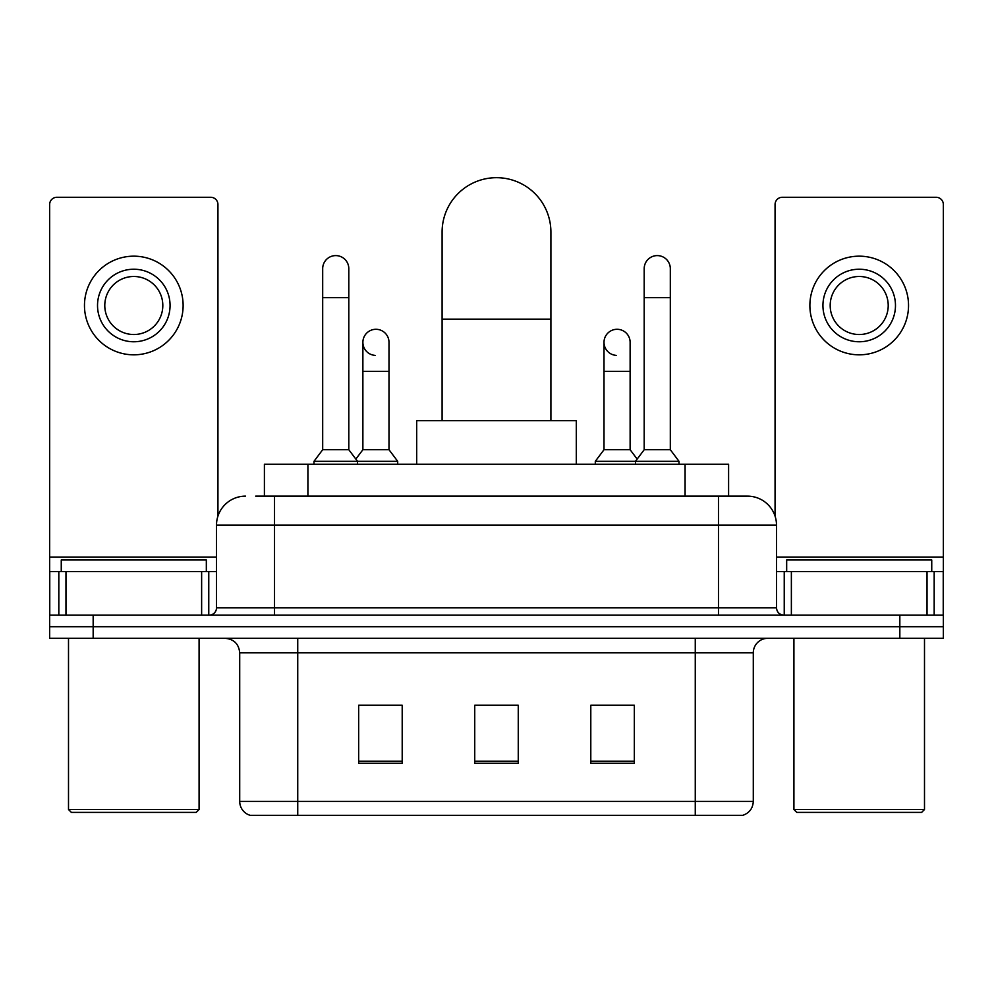 <?xml version="1.0" encoding="UTF-8"?>
<svg xmlns="http://www.w3.org/2000/svg" width="993" height="993" viewBox="0 0 993 993"><rect width="100%" height="100%" fill="white"/><g stroke="black" fill="none" stroke-linecap="round" stroke-linejoin="round"><path stroke-width="1.49" d="M264.399 496.14L264.399 464.215L728.601 464.215L728.601 496.14M256.331 496.14L747.046 496.14M255.673 496.14L274.527 496.14L274.527 525.148L216.499 525.148L216.499 607.853A7.249 7.249 0 0 1 209.238 615.101M245.507 496.14A29.02 29.02 0 0 0 216.499 525.148M747.493 496.14A29.02 29.02 0 0 1 776.501 525.148L776.501 607.853C776.936 612.259 779.356 614.679 783.762 615.101M93.168 615.101L49.65 615.101L49.65 626.707L93.168 626.707L49.65 626.707L49.65 638.313L93.168 638.313L93.168 626.707L899.832 626.707L93.168 626.707L93.168 615.101L899.832 615.101L899.832 626.707L943.35 626.707L899.832 626.707L899.832 638.313L93.168 638.313M899.832 638.313L943.35 638.313L943.35 571.583L943.35 615.101L899.832 615.101M753.29 801.388C752.893 808.339 749.405 812.982 742.851 815.315L695.261 815.315L695.261 801.388L753.29 801.388L753.29 652.823A14.51 14.51 0 0 1 767.8 638.313M239.71 801.388L297.739 801.388L297.739 815.315L695.261 815.315L250.149 815.315A14.51 14.51 0 0 1 239.71 801.388L239.71 652.823C238.841 644.01 234.013 639.182 225.2 638.313M634.328 763.232L634.328 705.204L590.798 705.204L590.798 763.232L634.328 763.232M402.202 763.232L402.202 705.204L358.672 705.204L358.672 763.232L402.202 763.232M518.259 763.232L518.259 705.204L474.741 705.204L474.741 763.232L518.259 763.232M361.427 705.489L390.448 705.489M602.552 705.489L631.573 705.489M518.259 705.489L474.741 705.489M201.629 615.101L201.629 571.583L65.972 571.583L65.972 615.101M217.939 516.099L217.939 204.521A7.249 7.249 0 0 0 210.69 197.272L56.899 197.272A7.249 7.249 0 0 0 49.65 204.521L49.65 571.583L65.972 571.583M201.629 571.583L216.499 571.583M49.65 615.101L49.65 571.583M133.794 269.227A36.269 36.269 0 0 0 97.525 305.496A36.269 36.269 0 0 0 133.794 341.766A36.269 36.269 0 0 0 170.064 305.496A36.269 36.269 0 0 0 133.794 269.227M133.794 276.488A29.02 29.02 0 0 0 104.786 305.496A29.02 29.02 0 0 0 133.794 334.517A29.02 29.02 0 0 0 162.815 305.496A29.02 29.02 0 0 0 133.794 276.488M133.794 354.824A49.327 49.327 0 0 0 183.122 305.496A49.327 49.327 0 0 0 133.794 256.169A49.327 49.327 0 0 0 84.467 305.496A49.327 49.327 0 0 0 133.794 354.824M196.18 812.411L71.409 812.411L68.505 809.518L199.084 809.518L196.18 812.411M68.505 638.313L68.505 809.518M199.084 638.313L199.084 809.518M206.333 571.583L206.333 559.978L61.256 559.978L61.256 571.583M442.096 420.697L442.096 232.089A54.404 54.404 0 0 1 496.5 177.685A54.404 54.404 0 0 1 550.904 232.089A54.404 54.404 0 0 0 496.5 177.685M550.904 420.697L550.904 232.089M576.3 464.215L576.3 420.697L416.7 420.697L416.7 464.215M322.688 297.664L348.804 297.664L348.804 449.717L322.688 449.717L322.688 268.656A13.058 13.058 0 0 1 336.565 255.623A13.058 13.058 0 0 1 348.804 268.656A13.058 13.058 0 0 0 336.565 255.623M322.688 449.717L313.987 461.323L313.987 464.215M348.804 449.717L357.517 461.323L313.987 461.323M388.995 449.717L388.995 371.37L362.879 371.37L362.879 449.717L388.995 449.717L397.696 461.323L357.517 461.323L357.517 464.215M644.196 297.664L670.312 297.664L670.312 449.717L644.196 449.717L644.196 268.656A13.058 13.058 0 0 1 658.074 255.623A13.058 13.058 0 0 1 670.312 268.656A13.058 13.058 0 0 0 658.074 255.623M644.196 449.717L635.483 461.323L635.483 464.215M670.312 449.717L679.013 461.323L595.303 461.323L595.303 464.215M679.013 461.323L679.013 464.215M375.118 355.382A13.058 13.058 0 0 1 362.879 342.349A13.058 13.058 0 0 1 376.757 329.316A13.058 13.058 0 0 1 388.995 342.349L388.995 371.37M362.879 449.717L355.842 459.089M397.696 461.323L397.696 464.215M616.243 355.382A13.058 13.058 0 0 1 604.005 342.349A13.058 13.058 0 0 1 617.882 329.316A13.058 13.058 0 0 1 630.121 342.349L630.121 371.37L604.005 371.37L604.005 342.349M630.121 371.37L630.121 449.717L604.005 449.717L604.005 371.37M604.005 449.717L595.303 461.323M630.121 449.717L637.158 459.089M927.028 615.101L927.028 571.583L791.371 571.583L791.371 615.101M927.028 571.583L943.35 571.583L943.35 204.521A7.249 7.249 0 0 0 936.101 197.272L782.31 197.272A7.249 7.249 0 0 0 775.061 204.521L775.061 516.099M776.501 571.583L791.371 571.583M859.206 269.227A36.269 36.269 0 0 0 822.936 305.496A36.269 36.269 0 0 0 859.206 341.766A36.269 36.269 0 0 0 895.475 305.496A36.269 36.269 0 0 0 859.206 269.227M859.206 276.488A29.02 29.02 0 0 0 830.185 305.496A29.02 29.02 0 0 0 859.206 334.517A29.02 29.02 0 0 0 888.214 305.496A29.02 29.02 0 0 0 859.206 276.488M859.206 354.824A49.327 49.327 0 0 0 908.533 305.496A49.327 49.327 0 0 0 859.206 256.169A49.327 49.327 0 0 0 809.878 305.496A49.327 49.327 0 0 0 859.206 354.824M921.591 812.411L796.82 812.411L793.916 809.518L924.495 809.518L921.591 812.411M793.916 638.313L793.916 809.518M924.495 638.313L924.495 809.518M931.744 571.583L931.744 559.978L786.667 559.978L786.667 571.583M307.917 496.14L307.917 464.215M685.083 496.14L685.083 464.215M274.527 615.101L274.527 607.853L776.501 607.853M216.499 607.853L274.527 607.853L274.527 525.148L718.473 525.148L718.473 615.101M776.501 525.148L718.473 525.148L718.473 496.14M695.261 638.313L695.261 652.823L239.71 652.823M753.29 652.823L695.261 652.823L695.261 801.388L297.739 801.388L297.739 638.313M518.259 761.209L474.741 761.209M402.202 761.209L358.672 761.209M634.328 761.209L590.798 761.209M216.499 557.073L49.65 557.073M208.766 571.583L208.766 615.101M49.762 571.583L49.762 615.101M58.823 615.101L58.823 571.583M442.096 319.138L550.904 319.138M943.35 557.073L776.501 557.073M943.238 615.101L943.238 571.583M934.177 571.583L934.177 615.101M784.234 615.101L784.234 571.583M348.804 297.664L348.804 268.656M670.312 297.664L670.312 268.656M362.879 371.37L362.879 342.349"/></g></svg>
